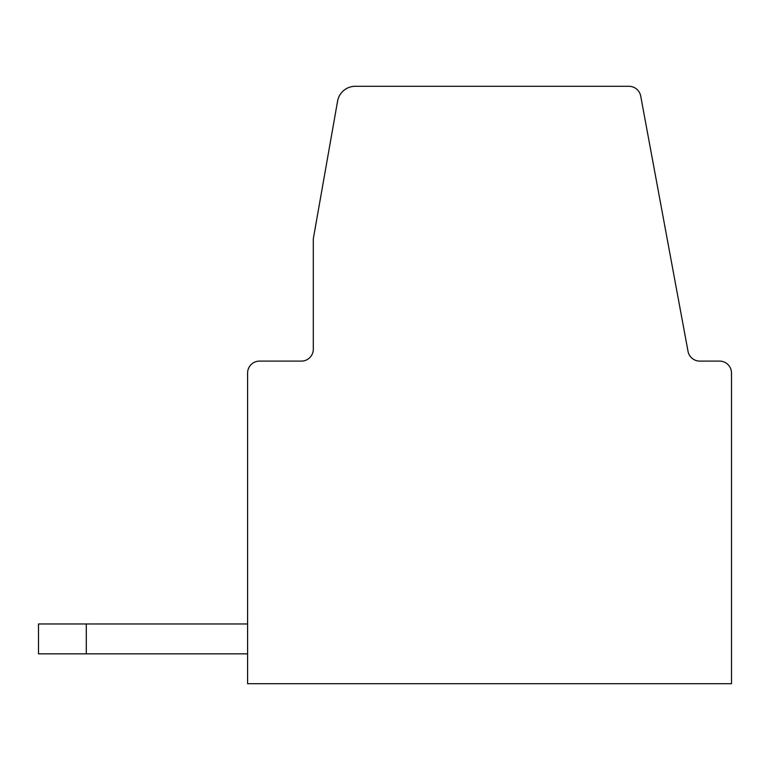 <?xml version="1.0" encoding="UTF-8"?>
<svg xmlns="http://www.w3.org/2000/svg" width="770" height="770" viewBox="0 0 770 770"><rect width="100%" height="100%" fill="white"/><g stroke="black" fill="none" stroke-linecap="round" stroke-linejoin="round"><path stroke-width="1.16" d="M313.313 238.758L337.587 101.101L313.313 238.758L337.587 101.101L313.313 238.758L337.587 101.101L313.313 238.758L313.313 349.156A11.945 11.945 0 0 1 301.359 361.101A11.945 11.945 0 0 0 313.313 349.156A11.945 11.945 0 0 1 301.359 361.101A11.945 11.945 0 0 0 313.313 349.156A11.945 11.945 0 0 1 301.359 361.101A11.945 11.945 0 0 0 313.313 349.156A11.945 11.945 0 0 1 301.359 361.101L259.548 361.101A11.945 11.945 0 0 0 247.594 373.055L247.594 683.702L731.5 683.702L731.5 373.055A11.945 11.945 0 0 0 719.555 361.101L699.776 361.101L719.555 361.101M376.039 86.298L355.23 86.298L376.039 86.298M640.707 96.067L688.024 351.332A11.945 11.945 0 0 0 699.776 361.101A11.945 11.945 0 0 1 688.024 351.332A11.945 11.945 0 0 0 699.776 361.101A11.945 11.945 0 0 1 688.024 351.332A11.945 11.945 0 0 0 699.776 361.101A11.945 11.945 0 0 1 688.024 351.332L640.707 96.067A11.945 11.945 0 0 0 628.965 86.298L603.054 86.298M247.594 623.97L247.594 373.055L247.594 623.97L247.594 373.055L247.594 623.97L86.298 623.97L86.298 653.836L38.5 653.836L38.5 623.97L86.298 623.97M337.587 101.101A17.922 17.922 0 0 1 355.23 86.298L628.965 86.298M247.594 653.836L86.298 653.836M301.359 361.101L259.548 361.101M688.024 351.332A11.945 11.945 0 0 0 699.776 361.101"/></g></svg>
